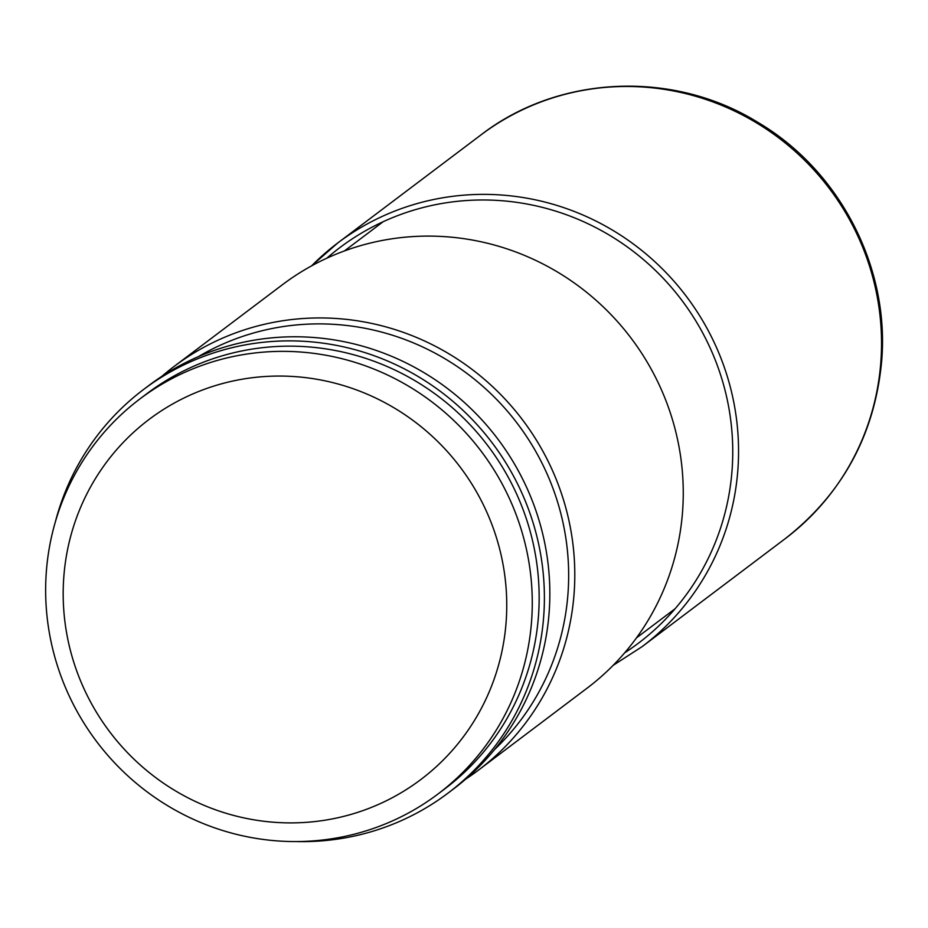 <?xml version="1.0" encoding="UTF-8"?>
<svg xmlns="http://www.w3.org/2000/svg" width="928" height="928" viewBox="0 0 928 928"><rect width="100%" height="100%" fill="white"/><g stroke="black" fill="none" stroke-linecap="round" stroke-linejoin="round"><path stroke-width="1.39" d="M173.988 366.537L282.46 284.699A252.787 246.106 53 0 1 552.821 269.306A252.787 246.106 53 0 1 682.486 512.639A252.787 246.106 53 0 1 586.972 688.263L478.512 770.101A252.787 246.106 -127 0 0 574.026 594.477A252.787 246.106 -127 0 0 345.854 319.313A252.787 246.106 -127 0 0 173.988 366.537A252.787 246.106 -127 0 0 161.82 376.362M465.728 779.114A252.787 246.106 -127 0 0 478.512 770.101M198.325 356.677A247.509 240.967 53 0 1 344.485 325.229A247.509 240.967 53 0 1 554.283 492.002A247.509 240.967 53 0 1 494.67 749.418M143.585 389.482L149.025 385.375A252.787 246.106 53 0 1 320.891 338.14A252.787 246.106 53 0 1 549.063 613.315A252.787 246.106 53 0 1 453.548 788.939L448.108 793.046A252.787 246.106 -127 0 0 543.622 617.422A252.787 246.106 -127 0 0 413.958 374.088A252.787 246.106 -127 0 0 143.585 389.482A252.787 246.106 -127 0 0 55.251 522.244M296.194 841.568A252.787 246.106 -127 0 0 448.108 793.046M139.908 398.936L146.798 393.727A247.463 240.92 53 0 1 411.475 378.67A247.463 240.92 53 0 1 538.402 616.876A247.463 240.92 53 0 1 444.906 788.788L438.004 793.997A247.463 240.92 -127 0 0 531.512 622.073A247.463 240.92 -127 0 0 404.573 383.867A247.463 240.92 -127 0 0 139.908 398.936A247.463 240.92 -127 0 0 46.4 570.848A247.463 240.92 -127 0 0 173.339 809.054A247.463 240.92 -127 0 0 438.004 793.997M506.062 622.816A225.562 219.6 -127 0 0 302.447 377.278A225.562 219.6 -127 0 0 63.87 576.126A225.562 219.6 -127 0 0 267.473 821.674A225.562 219.6 -127 0 0 506.062 622.816M880.765 363.022A252.787 246.106 53 0 1 785.25 538.646C842.485 493.777 874.594 434.826 881.6 361.781C890.033 267.496 839.689 170.358 757.631 122.218C672.939 69.832 558.378 74.924 480.727 135.082A252.787 246.106 53 0 1 751.1 119.689A252.787 246.106 53 0 1 880.765 363.022M613.095 665.399L642.269 646.538A252.787 246.106 -127 0 0 737.783 470.914A252.787 246.106 -127 0 0 608.118 227.58A252.787 246.106 -127 0 0 337.746 242.974A252.787 246.106 -127 0 0 311.622 265.837M624.648 652.848A247.811 241.257 -127 0 0 731.995 471.088A247.811 241.257 -127 0 0 597.377 228.427A247.811 241.257 -127 0 0 326.842 258.181M642.269 646.538L785.25 538.646M311.611 265.849L337.746 242.974L480.727 135.082M636.469 637.896L675.143 608.71M344.462 250.92L383.148 221.734"/></g></svg>
